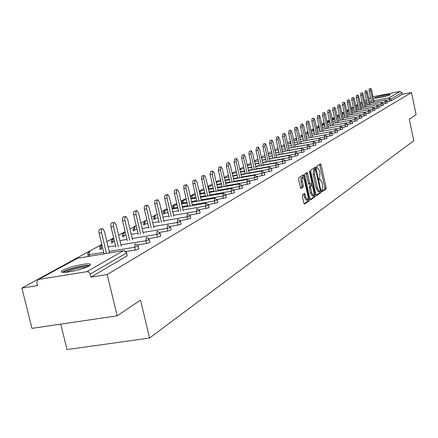 <?xml version="1.0" encoding="UTF-8"?>
<svg xmlns="http://www.w3.org/2000/svg" width="438" height="438" viewBox="0 0 438 438"><rect width="100%" height="100%" fill="white"/><g stroke="black" fill="none" stroke-linecap="round" stroke-linejoin="round"><path stroke-width="0.66" d="M321.7 191.001L322.149 191.707L325.998 188.992L326.08 187.486L321.125 164.891L320.567 163.845L316.575 166.358L316.51 167.415L316.904 168.154L317.758 167.743L319.543 171.099L319.964 172.994L319.68 177.823L319.171 178.162L319.11 179.219L319.494 179.952L320.364 179.52L322.127 182.843L322.543 184.732L322.264 189.583L321.76 189.933L321.7 191.001M89.111 265.97C91.044 264.831 91.099 264.147 89.264 263.917C84.791 263.265 67.89 267.3 62.924 270.213C60.833 271.407 60.773 272.118 62.733 272.343C67.326 272.967 84.435 268.828 89.111 265.97M390.094 94.822L390.258 94.531C389.574 93.94 376.395 96.699 374.676 97.789L374.49 98.096C375.169 98.681 388.473 95.895 390.094 94.822M302.499 194.839L302.395 196.432L303.868 203.084L304.443 204.152L309.184 200.856L309.288 199.279L304.092 175.808L303.512 174.729L298.711 177.751L298.601 179.328L300.391 187.393L300.977 188.471L303.096 187.108L303.2 185.531L302.105 180.182L302.242 177.927L302.872 177.302L304.432 180.182L307.947 196.114L308.095 198.332L307.832 199.564L307.29 199.942L305.762 197.105L304.613 193.448L302.499 194.839M411.468 92.544L416.1 114.597L409.267 119.202L413.795 140.691L149.572 338.016L140.516 300.101L117.16 315.825L107.195 274.527L411.468 92.544L402.226 94.318L401.887 92.708L390.937 99.081L391.293 100.74L402.226 94.318M315.891 194.642L316.548 195.66L320.934 192.567L321.021 191.039L315.99 168.181L315.426 167.124L310.887 169.982L310.794 171.515L315.891 194.642M310.181 199.471L313.871 196.87L315.141 196.657L310.635 199.832M306.003 173.103L306.255 173.831L307.525 173.607L306.95 172.539L304.886 173.815L304.782 175.37L309.962 198.803L310.526 199.859M307.525 173.607L309.617 183.068L310.186 184.13L311.566 183.248L311.664 181.704L309.502 171.899L309.639 170.809L310.038 171.559L315.234 195.107L315.141 196.657M60.745 324.136L67.019 349.579L149.572 338.016M373.017 96.705L400.091 91.482L401.887 92.708M117.16 315.825L31.947 328.38L21.9 288.078L101.786 244.426M107.195 274.527L90.94 277.112L89.653 272.907L88.41 271.894L86.927 271.68L38.648 279.428L37.887 279.696L36.814 282.62L37.548 285.592L21.9 288.078M106.872 241.645L113.683 237.922M118.638 235.217L125.153 231.658M129.971 229.025L136.213 225.614M140.91 223.046L146.883 219.783M151.46 217.281L157.193 214.149M161.655 211.713L167.146 208.707M171.504 206.331L176.777 203.451M181.031 201.124L186.09 198.359M190.24 196.093L195.102 193.437M199.159 191.22L203.829 188.663M207.798 186.5L212.288 184.042M216.169 181.923L220.484 179.564M224.278 177.494L228.433 175.222M232.151 173.191L236.148 171.006M239.783 169.019L243.637 166.916M247.196 164.967L250.908 162.941M254.396 161.036L257.971 159.082M261.387 157.215L264.837 155.331M268.187 153.497L271.511 151.685M274.801 149.889L278.004 148.137M281.229 146.374L284.322 144.682M287.487 142.952L290.471 141.321M293.58 139.623L296.46 138.052M299.51 136.382L302.297 134.866M305.291 133.223L307.98 131.756M310.925 130.146L313.52 128.728M316.411 127.151L318.924 125.777M321.766 124.222L324.191 122.897M326.989 121.37L329.332 120.089M332.086 118.588L334.353 117.346M337.057 115.867L339.253 114.668M341.914 113.218L344.033 112.057M346.655 110.622L348.708 109.5M351.287 108.093L353.274 107.009M355.809 105.618L357.736 104.567M360.233 103.204L362.095 102.185M126.62 252.896L127.206 255.814L126.527 252.956L90.206 274.095M90.94 277.112L127.206 255.814M391.293 100.74L387.115 101.687M138.216 246.151L138.786 249.014L135.254 250.054L125.952 251.582M149.385 239.646L149.938 242.46L146.484 243.479L137.636 244.946M160.155 233.383L160.691 236.148L157.308 237.139L148.876 238.546M170.535 227.338L171.066 230.059L167.754 231.029L159.706 232.375M180.56 221.508L181.075 224.179L177.833 225.127L170.152 226.424M190.24 215.874L190.744 218.502L180.226 220.675M199.597 210.426L200.089 213.016L189.95 215.118M208.641 205.165L209.123 207.711L199.345 209.747M217.39 200.067L217.867 202.575L208.422 204.551M225.866 195.14L226.331 197.609L217.21 199.525M234.067 190.366L234.522 192.797L225.707 194.658M242.017 185.739L242.466 188.132L233.936 189.939M249.726 181.255L250.164 183.61L241.907 185.367M257.199 176.903L257.632 179.224L249.633 180.932M264.453 172.681L264.88 174.97L257.122 176.634M271.494 168.586L271.916 170.842L264.393 172.457M278.333 164.606L278.749 166.829L271.45 168.4M284.979 160.735L285.384 162.931L278.3 164.464M291.44 156.979L291.839 159.142L289.326 159.843L284.957 160.631L282.724 159.098M297.72 153.322L298.114 155.457L291.451 156.908M309.775 146.308L310.159 148.383L303.83 149.769L304.218 151.871L297.747 153.284M315.563 142.936L315.946 144.983L309.781 146.336M321.202 139.656L321.574 141.677L315.579 142.996M326.693 136.459L327.06 138.457L321.218 139.744M332.042 133.344L332.409 135.315L326.715 136.574M337.26 130.31L337.621 132.254L332.075 133.486M342.686 129.166L337.298 130.469M347.641 126.259L342.39 127.535M352.48 123.423L347.356 124.666M357.205 120.653L352.201 121.868M361.815 117.948L356.932 119.136M366.321 115.303L361.553 116.464M370.718 112.725L366.064 113.858M375.021 110.206L370.471 111.312M379.22 107.743L374.775 108.827M383.327 105.334L378.98 106.39M387.345 102.974L383.097 104.014M321.782 191.302L324.761 189.205L324.843 187.699L319.647 164.403M314.927 169.26L314.495 167.683M316.105 195.299L319.68 192.78L319.784 191.318M320.134 191.077L320.2 190.004L315.382 169.178L314.78 169.544L314.479 174.406L317.517 188.203L319.28 191.526L320.134 191.077M314.145 169.402L315.322 169.194M318.295 191.696L316.258 188.417L313.219 174.631L313.526 169.763L314.068 169.418M306.255 173.831L308.347 183.292L308.916 184.349L310.17 184.124M311.336 183.402L311.708 185.088M313.904 195.036L313.969 195.321L315.234 195.107M311.779 192.868L313.427 195.671L314.024 194.456L313.909 191.91L312.07 185.028L310.684 185.915L310.586 187.469L311.779 192.868L310.509 193.087L312.25 195.852M310.816 185.252L311.965 185.055M310.509 193.087L309.316 187.688L309.414 186.134L310.701 185.274M313.871 196.87L313.969 195.321M306.255 200.117L304.476 197.324L303.671 194.045M302.642 177.346L301.163 177.735L300.791 179.137L301.032 181.786L302.319 181.562M300.632 188.11L301.804 187.333L301.913 185.756L301.032 181.786M303.112 177.401L302.559 175.299M304.092 203.758L307.903 201.075L307.952 199.246M374.189 102.18L371.61 90.108L370.772 88.421L370.63 90.622L369.114 90.918L369.256 88.717L370.723 88.427M369.114 90.918L371.621 102.673M370.63 90.622L373.143 102.382M370.066 104.518L367.455 92.298L366.606 90.595L366.458 92.829L364.92 93.124L365.073 90.896L366.557 90.606M364.92 93.124L367.466 105.016M366.458 92.829L369.004 104.72M365.861 106.905L363.212 94.542L362.346 92.823L362.188 95.079L360.638 95.38L360.797 93.124L362.292 92.834M360.638 95.38L363.217 107.409M362.188 95.079L364.766 107.113M361.553 109.347L358.87 96.836L357.988 95.101L357.824 97.389L356.258 97.69L356.428 95.402L357.934 95.112M356.258 97.69L358.87 109.856M357.824 97.389L360.436 109.56M357.151 111.849L354.424 99.18L353.537 97.428L353.356 99.744L351.774 100.05L351.955 97.734L353.477 97.439M351.774 100.05L354.424 112.363M353.356 99.744L356.006 112.062M352.645 114.4L349.88 101.583L348.976 99.809L348.785 102.158L347.186 102.465L347.378 100.121L348.911 99.826M347.186 102.465L349.88 114.926M348.785 102.158L351.479 114.625M376.888 97.992L388.057 95.577M388.73 95.364L376.187 98.074M63.734 272.387C64.665 270.339 81.057 265.751 86.866 265.899L88.75 266.173M86.768 267.092L86.313 267.081C78.955 267.684 72.155 269.414 65.924 272.272M89.91 265.461L88.416 265.357C82.273 265.22 65.333 269.726 62.371 272.299M348.035 117.017L345.232 104.036L344.306 102.251L344.109 104.627L342.494 104.939L342.697 102.563L344.241 102.262M342.494 104.939L345.221 117.554M344.109 104.627L346.841 117.247M343.315 119.7L340.468 106.549L339.532 104.748L339.324 107.157L337.687 107.469L337.901 105.06L339.461 104.759M337.687 107.469L340.457 120.236M339.324 107.157L342.089 119.93M338.481 122.443L335.596 109.128L334.637 107.305L334.418 109.746L332.77 110.064L332.99 107.622L334.566 107.315M332.77 110.064L335.579 122.99M334.418 109.746L337.227 122.678M333.532 125.252L330.597 111.761L329.628 109.922L329.398 112.396L327.728 112.719L327.963 110.239L329.551 109.938M327.728 112.719L330.58 125.81M329.398 112.396L332.25 125.492M328.462 128.131L325.483 114.466L324.492 112.604L324.251 115.117L322.565 115.435L322.811 112.927L324.416 112.621M322.565 115.435L325.456 128.695M324.251 115.117L327.142 128.378M323.266 131.088L320.238 117.236L319.231 115.353L318.974 117.899L317.271 118.227L317.528 115.681L319.149 115.369M317.271 118.227L320.211 131.657M318.974 117.899L321.914 131.34M317.939 134.11L314.862 120.072L313.838 118.172L313.57 120.757L311.84 121.085L312.113 118.501L313.75 118.194M311.84 121.085L314.829 134.69M313.57 120.757L316.554 134.373M330.153 135.939L329.732 134.006L312.475 137.209L309.348 122.985L308.308 121.069L308.018 123.686L306.277 124.014L306.562 121.397L308.21 121.085M306.277 124.014L309.31 137.806L306.414 138.337M308.018 123.686L311.051 137.483M306.874 140.401L303.693 125.974L302.631 124.031L302.329 126.692L300.567 127.025L300.868 124.365L302.532 124.053M300.567 127.025L303.649 140.998M302.329 126.692L305.412 140.675M301.12 143.669L297.889 129.035L296.805 127.075L296.488 129.774L294.703 130.113L295.026 127.414L296.701 127.097M294.703 130.113L297.84 144.277M296.488 129.774L299.625 143.949M295.217 147.026L291.932 132.183L290.827 130.201L290.493 132.944L288.686 133.278L289.025 130.54L290.717 130.223M288.686 133.278L291.872 147.644M290.493 132.944L293.679 147.31M289.157 150.475L285.811 135.413L284.689 133.409L284.339 136.191L282.51 136.536L282.866 133.754L284.569 133.437M282.51 136.536L285.751 151.099M284.339 136.191L287.574 150.765M282.932 154.017L279.526 138.731L278.382 136.711L278.01 139.536L276.164 139.881L276.537 137.056L278.256 136.733M276.164 139.881L279.455 154.652M278.01 139.536L281.305 154.313M276.537 157.658L273.071 142.142L271.905 140.094L271.511 142.969L269.638 143.314L270.032 140.445L271.768 140.122M269.638 143.314L272.989 158.304M271.511 142.969L274.861 157.959M269.956 161.398L266.43 145.651L265.242 143.582L264.826 146.495L262.931 146.845L263.347 143.932L265.094 143.609M262.931 146.845L266.342 162.055M264.826 146.495L268.237 161.71M263.194 165.252L259.603 149.254L258.387 147.163L257.955 150.124L256.033 150.48L256.471 147.518L258.234 147.19M256.033 150.48L259.51 165.914M257.955 150.124L261.426 165.569M256.241 169.21L252.578 152.966L251.341 150.847L250.881 153.858L248.937 154.22L249.397 151.209L251.177 150.88M248.937 154.22L252.474 169.889M250.881 153.858L254.418 169.539M249.08 173.289L245.346 156.782L244.081 154.641L243.599 157.707L241.634 158.069L242.121 155.003L243.906 154.674M241.634 158.069L245.236 173.979M243.599 157.707L247.202 173.623M241.705 177.489L237.9 160.713L236.613 158.551L236.104 161.666L234.106 162.033L234.626 158.912L236.427 158.583M234.106 162.033L237.779 178.189M236.104 161.666L239.772 177.833M234.111 181.819L230.229 164.765L228.915 162.575L228.379 165.745L226.358 166.111L226.9 162.941L228.718 162.613M226.358 166.111L230.103 182.531M228.379 165.745L232.118 182.17M226.287 186.276L222.323 168.942L220.987 166.719L220.418 169.949L218.37 170.322L218.945 167.092L220.768 166.763M218.37 170.322L222.186 187.004M220.418 169.949L224.234 186.643M218.223 190.88L214.177 173.245L212.808 171.001L212.206 174.286L210.131 174.658L210.738 171.373L212.578 171.039M210.131 174.658L214.029 191.62M212.206 174.286L216.098 191.253M209.901 195.627L205.767 177.686L204.228 175.419L203.582 176.673L203.736 178.759L201.633 179.137L201.765 176.092L204.124 175.457M201.633 179.137L205.608 196.377M203.736 178.759L207.711 196.01M201.31 200.527L197.095 182.268L195.518 179.974L194.839 181.244L194.992 183.374L192.862 183.757L193.005 180.653L195.397 180.013M192.862 183.757L196.919 201.294M194.992 183.374L199.049 200.922M192.446 205.586L188.132 186.999L186.528 184.672L185.86 185.668L185.964 188.143L183.807 188.526L183.965 185.362L186.391 184.721M183.807 188.526L187.951 206.369M185.964 188.143L190.108 205.991M183.287 210.82L178.874 191.888L177.231 189.528L176.487 190.848L176.634 193.07L174.444 193.459L174.264 191.576L174.625 190.223L177.078 189.583M174.444 193.459L178.682 211.614M176.634 193.07L180.872 211.236M173.82 216.224L169.309 196.936L167.798 194.554L167.469 194.603L166.845 195.89L166.993 198.162L164.77 198.556L164.589 196.629L164.973 195.255L167.453 194.614M164.77 198.556L169.101 217.034M166.993 198.162L171.318 216.651M164.031 221.82L159.41 202.164L157.866 199.75L157.532 199.799L156.87 201.108L157.012 203.429L154.762 203.823L154.581 201.858L154.986 200.451L157.499 199.816M154.762 203.823L159.191 222.646M157.012 203.429L161.441 222.258M153.897 227.612L149.172 207.574L147.595 205.126L147.245 205.17L146.549 206.506L146.692 208.882L144.403 209.282L144.222 207.267L144.649 205.833L147.195 205.198M144.403 209.282L148.931 228.45M146.692 208.882L151.219 228.061M143.412 233.607L138.567 213.175L136.963 210.694L136.59 210.738L135.862 212.096L135.994 214.527L133.672 214.932L133.497 212.868L133.951 211.401L136.519 210.771M133.672 214.932L138.315 234.467M135.994 214.527L140.636 234.073M132.544 239.821L127.578 218.973L125.941 216.465L125.558 216.503L124.786 217.889L124.912 220.38L122.558 220.79L122.361 219.077L122.722 217.385L123.204 216.909L125.46 216.547M122.558 220.79L127.31 240.697M124.912 220.38L129.664 240.303M121.282 246.271L116.185 224.99L114.521 222.449C113.371 222.592 113.009 223.922 113.426 226.451L111.033 226.862C110.617 224.333 110.984 223.002 112.133 222.86L113.995 222.542M111.033 226.862L115.9 247.163M113.426 226.451L118.293 246.764M109.599 252.961L104.37 231.231L102.673 228.658C101.468 228.784 101.079 230.147 101.501 232.748L99.07 233.158C98.649 230.563 99.037 229.2 100.247 229.074L102.092 228.762M99.07 233.158L104.063 253.87M101.501 232.748L106.494 253.471M370.586 97.816L368.84 98.769M366.414 100.099L364.613 101.085M362.149 102.432L360.594 103.286L362.264 102.963M364.903 102.454L366.841 102.087M369.442 101.583L371.315 101.227M373.877 100.735L389.086 97.816L400.091 91.482M360.271 103.384L360.594 103.286L360.403 103.981M389.393 101.249L389.086 97.816L390.937 99.081L386.053 100.16M86.927 271.68L123.412 250.689L77.318 258.272L38.648 279.428M77.745 258.201L37.98 279.647M123.877 250.635L126.549 252.6L126.527 252.956L125.586 251.379L123.954 250.662M385.44 103.565L385.084 101.884L386.989 101.298M381.991 102.476L385.084 101.884L385.216 100.078M356.236 107.162L356.357 105.602L357.89 105.301M381.399 105.93L381.038 104.233L377.835 104.846M377.266 108.35L376.899 106.637L373.587 107.266M373.039 110.825L372.672 109.089L369.234 109.741M368.714 113.36L368.342 111.602L364.772 112.276M364.29 115.95L363.907 114.176L360.206 114.871M359.762 118.605L359.374 116.804L355.525 117.532M355.119 121.321L354.731 119.503L350.723 120.253M350.367 124.102L349.973 122.262L345.801 123.045M345.5 126.949L345.1 125.087L340.737 125.903M340.512 129.872L340.102 127.989L335.535 128.843M335.399 132.867L334.982 130.962L330.159 131.86M303.189 138.934L300.2 139.487M324.772 139.087L324.344 137.132L306.863 140.368M303.638 140.965L300.649 141.518M297.364 142.126L294.259 142.7M319.253 142.323L318.815 140.341L301.109 143.609M297.824 144.217L294.725 144.786M291.38 145.405L288.166 145.996M313.581 145.64L313.143 143.631L295.196 146.933M291.85 147.551L288.642 148.143M285.231 148.767L281.897 149.38M307.761 149.046L307.317 147.015L289.129 150.349M285.718 150.973L282.39 151.586M278.913 152.221L275.464 152.857M301.782 152.55L301.328 150.486L282.899 153.858M279.422 154.494L275.967 155.123M272.425 155.769L268.844 156.426M295.639 156.147L295.179 154.056L276.493 157.461M272.945 158.107L269.365 158.759M265.751 159.416L262.039 160.094M289.326 159.843L288.856 157.729L269.907 161.168M266.293 161.819L262.576 162.498M258.891 163.166L255.031 163.867M282.833 163.648L282.351 161.502L263.134 164.973M259.444 165.641L255.589 166.341M251.828 167.02L247.826 167.743M276.148 167.557L275.661 165.383L256.164 168.893M252.403 169.572L248.401 170.294M244.557 170.984L240.402 171.734M269.271 171.586L268.779 169.38L248.998 172.928M245.154 173.618L240.999 174.362M237.073 175.069L232.753 175.841M262.192 175.731L261.689 173.492L241.612 177.078M237.686 177.779L233.372 178.551M229.359 179.268L224.869 180.073M254.9 180.002L254.385 177.729L234.007 181.354M229.999 182.071L225.51 182.865M221.409 183.599L216.739 184.425M247.382 184.403L246.862 182.099L226.172 185.761M222.071 186.489L217.401 187.316M213.207 188.055L208.543 188.882L208.658 189.397M239.635 188.937L239.099 186.599L218.086 190.306M213.897 191.045L209.041 191.899M204.754 192.654L200.27 193.443L200.401 194.018M231.636 193.618L231.094 191.242L209.753 194.987M205.466 195.742L200.412 196.629M196.021 197.401L191.745 198.151L191.893 198.781M223.391 198.452L222.838 196.038L201.151 199.827M196.761 200.588L191.499 201.507M187.004 202.296L182.947 203.002L183.111 203.703M214.872 203.44L214.308 200.987L192.266 204.814M187.771 205.597L182.29 206.55M177.686 207.349L173.864 208.012L174.045 208.778M206.068 208.592L205.499 206.101L183.089 209.972M178.485 210.766L172.775 211.751M168.055 212.567L164.485 213.186L164.688 214.029M196.974 213.919L196.388 211.384L173.601 215.299M168.882 216.109L162.931 217.133M158.091 217.965L154.795 218.529L155.014 219.449M187.568 219.427L186.971 216.854L163.79 220.807M158.95 221.633L152.742 222.696M147.776 223.544L144.781 224.053L145.016 225.061M177.833 225.127L177.22 222.509L153.639 226.512M148.674 227.349L142.191 228.45M137.089 229.315L134.417 229.769L134.674 230.864M167.754 231.029L167.13 228.368L143.127 232.414M138.03 233.268L131.258 234.412M126.018 235.294L123.691 235.688L123.976 236.876M157.308 237.139L156.673 234.434L132.238 238.524M126.998 239.4L119.919 240.588M114.537 241.486L112.582 241.814L112.894 243.106M146.484 243.479L145.832 240.725L120.943 244.864M115.561 245.756L108.159 246.988M102.623 247.908L101.069 248.165L101.408 249.567M135.254 250.054L134.586 247.251L109.226 251.434M103.697 252.348L89.133 254.752L89.5 256.268M383.015 103.647L381.093 102.415L381.038 104.233L382.965 103.636M351.9 109.566L352.026 107.972L353.422 107.699M378.908 106.034L376.959 104.791L376.899 106.637L378.854 106.023M347.471 112.029L347.684 110.376M374.698 108.482L372.733 107.222L372.672 109.089L374.649 108.471M342.943 114.542L343.157 112.856M370.4 110.984L368.407 109.714L368.342 111.602L370.34 110.973M338.306 117.121L338.437 115.408L339.368 115.221M365.993 113.546L363.983 112.259L363.907 114.176L365.938 113.53M333.564 119.755L333.696 117.997L334.462 117.849M361.487 116.163L359.45 114.865L359.374 116.804L361.427 116.152M328.714 122.454L328.845 120.653L329.431 120.538M327.602 122.624L328.358 120.833L328.867 120.642M356.871 118.846L354.813 117.537L354.731 119.503L356.811 118.835M323.742 125.213L323.983 123.352M322.625 125.367L323.386 123.554L323.901 123.363M352.147 121.594L350.061 120.269L349.973 122.262L352.081 121.583M318.656 128.044L318.995 126.111M347.301 124.414L345.193 123.073L345.1 125.087L347.235 124.397M313.581 129.007L313.444 130.946M342.341 127.299L340.206 125.941L340.102 127.989L342.27 127.283M308.073 132.183L308.106 133.918M335.185 128.86L334.982 130.962L337.249 130.256L335.212 128.865M301.404 137.05L301.946 137.089M302.51 135.829L302.631 136.963M329.945 131.876L329.732 134.006L332.031 133.289L329.978 131.882M295.781 140.144L293.816 140.68M324.569 134.97L324.344 137.132L326.682 136.399L324.602 134.975M290.011 143.314L290.914 143.314M319.05 138.145L318.815 140.341L321.185 139.591L319.088 138.151M284.098 146.571L284.749 146.615M313.389 141.408L313.143 143.631L315.552 142.87L313.427 141.414M278.026 149.911L278.415 149.988M307.58 144.754L307.317 147.015L309.759 146.232L307.618 144.759M301.607 148.192L301.328 150.486L303.813 149.692L301.645 148.197M295.475 151.723L295.179 154.056L297.703 153.24L295.513 151.734M289.168 155.359L288.856 157.729L291.418 156.892L289.206 155.364M282.68 159.093L282.351 161.502L284.957 160.647M276.011 162.936L275.661 165.383L278.311 164.507L276.055 162.941M269.146 166.889L268.779 169.38L271.472 168.482L269.189 166.894M262.077 170.957L261.689 173.492L264.426 172.572L262.127 170.968M224.387 177.954L228.822 176.919M254.796 175.151L254.385 177.729L257.172 176.788L254.845 175.162M216.427 183.068L217.045 181.896M247.295 179.476L246.862 182.099L249.698 181.129L247.344 179.487M208.357 188.915L208.833 186.314L212.654 185.63M239.559 183.927L239.099 186.599L241.99 185.608L239.613 183.938M199.695 193.53L200.27 193.443L200.577 190.831L204.185 190.191M231.582 188.526L231.094 191.242L234.034 190.229L231.636 188.537M190.749 198.272L191.745 198.151L192.304 195.447M223.353 193.267L222.838 196.038L225.827 194.992L223.407 193.278M181.606 202.964L182.947 203.002L183.287 200.292L186.413 199.744M214.855 198.162L214.308 200.987L217.357 199.914L214.916 198.179M172.523 207.962L173.864 208.012L174.22 205.252L177.078 204.754M206.079 203.221L205.499 206.101L208.554 205.219L206.139 203.237M163.139 213.125L164.485 213.186L164.863 210.371L167.436 209.928M197.007 208.455L196.388 211.384L199.504 210.486L197.067 208.472M153.448 218.458L154.795 218.529L155.189 215.666L155.485 215.616L154.751 215.792M187.623 213.859L187.327 213.908L186.971 216.854L190.147 215.934L187.688 213.875M143.429 223.971L144.781 224.053L145.192 221.135L145.504 221.081L144.754 221.261M177.921 219.454L177.604 219.504L177.22 222.509L180.467 221.568L177.987 219.476M133.064 229.671L134.417 229.769L134.855 226.791L135.178 226.736M167.874 225.247L167.53 225.302L167.13 228.368L170.442 227.399L167.94 225.269M122.339 235.573L123.691 235.688L124.151 232.649L124.491 232.589M157.466 231.253L157.094 231.302L156.673 234.434L160.056 233.443L157.538 231.275M111.23 241.683L112.582 241.814L113.064 238.71L113.431 238.65M146.675 237.478L146.281 237.527L145.832 240.725L149.287 239.712L146.752 237.5M99.722 248.017L101.069 248.165L101.583 244.995L101.906 244.924M135.49 243.933L135.057 243.988L134.586 247.251L138.118 246.211L138.151 245.871L135.566 243.961M87.786 254.582L89.133 254.752L89.675 251.511L90.08 251.445M320.118 179.564L319.275 179.711L320.069 179.591M316.701 167.946L317.479 167.809M319.888 165.115L321.125 164.891M324.843 187.699L326.08 187.486M324.761 189.205L325.998 188.992M314.741 168.406L315.99 168.181M319.915 191.231L321.021 191.039M319.68 192.78L320.934 192.567M313.526 169.763L314.78 169.544M313.219 174.631L314.479 174.406M316.258 188.417L317.517 188.203M308.347 183.292L309.617 183.068M309.458 171.658L310.038 171.559M309.414 186.134L310.684 185.915M309.316 187.688L310.586 187.469M303.901 194.735L305.187 194.516M304.476 197.324L305.762 197.105M301.913 185.756L303.2 185.531M301.804 187.333L303.096 187.108M302.811 176.038L304.092 175.808M308.007 199.498L309.288 199.279M307.903 201.075L309.184 200.856M370.57 97.745L368.823 98.703M366.398 100.028L364.597 101.014M362.133 102.361L360.271 103.379M387.395 102.985L387.044 101.342M387.039 101.309L385.194 100.072M385.15 100.083L369.749 103.029M367.148 103.532L365.215 103.899M362.571 104.408L360.573 104.791M356.373 105.591L355.848 105.799M383.376 105.344L383.026 103.68M381.109 102.404L365.533 105.383M362.894 105.886L360.896 106.27M358.213 106.784L356.149 107.179M352.043 107.962L351.331 108.301M379.27 107.753L378.914 106.073M376.976 104.786L361.219 107.792M358.536 108.301L356.472 108.695M353.751 109.215L351.615 109.62M348.845 110.152L347.662 110.376M347.613 110.387L346.715 110.907M375.07 110.217L374.709 108.52M372.749 107.217L356.806 110.25M354.085 110.77L351.949 111.175M349.185 111.701L346.978 112.123M344.164 112.659L343.14 112.851M343.085 112.862L342.001 113.634M370.772 112.736L370.406 111.022M368.424 109.703L352.294 112.769M349.524 113.294L347.323 113.716M344.509 114.247L342.231 114.679M338.454 115.397L337.2 116.53M366.376 115.32L366.004 113.584M364 112.248L347.673 115.347M344.859 115.878L342.582 116.311M339.724 116.853L337.37 117.296M333.718 117.992L333.214 118.178L332.409 119.974M361.876 117.959L361.498 116.207M359.467 114.86L342.943 117.981M340.085 118.523L337.731 118.966M334.824 119.519L332.387 119.979M357.266 120.664L356.882 118.89M354.829 117.526L338.103 120.68M335.196 121.233L332.76 121.687M329.803 122.246L327.285 122.722M324.279 123.292L323.961 123.352M352.541 123.434L352.157 121.644M350.077 120.258L333.143 123.45M330.186 124.003L327.668 124.48M324.662 125.044L322.05 125.536M318.815 126.144L318.3 126.336L317.479 128.268M347.706 126.27L347.312 124.463M345.21 123.062L328.057 126.281M325.056 126.845L322.445 127.332M319.39 127.907L316.69 128.416M313.581 128.996L313.082 129.188L312.261 131.165M342.746 129.177L342.352 127.348M340.222 125.93L322.85 129.183M319.795 129.757L317.096 130.261M313.986 130.842L311.188 131.367M306.912 134.137L307.739 132.112M335.108 128.876L317.512 132.161M314.402 132.741L311.604 133.262M308.44 133.853L305.549 134.395M301.437 137.187L302.264 135.107M329.863 131.893L312.037 135.211M308.867 135.802L305.976 136.338M302.751 136.941L299.756 137.499M295.82 140.308L296.51 138.266M324.487 134.986L306.419 138.342M303.195 138.939L300.2 139.498M290.06 143.516L290.531 141.594M318.963 138.162L300.654 141.551M297.369 142.158L294.27 142.733M290.92 143.352L287.706 143.949M284.147 146.801L284.41 145.071M313.296 141.425L294.736 144.852M291.39 145.465L288.177 146.062M284.766 146.686L281.437 147.305M278.086 150.179L278.141 148.745M307.481 144.77L288.658 148.236M285.253 148.86L281.919 149.473M278.448 150.114L274.993 150.749M271.861 153.645L271.752 152.763M301.503 148.214L282.417 151.712M278.946 152.347L275.491 152.982M271.949 153.629L268.363 154.286M295.36 151.745L276.006 155.282M272.463 155.928L268.877 156.585M265.264 157.242L261.552 157.921M289.047 155.381L269.408 158.956M265.795 159.613L262.083 160.286M258.393 160.96L254.538 161.66M282.554 159.114L262.63 162.728M258.94 163.396L255.086 164.097M251.319 164.781L247.317 165.509M275.874 162.958L255.655 166.615M251.888 167.294L247.886 168.017M244.043 168.712L239.887 169.462M269.003 166.911L248.472 170.612M244.628 171.302L240.473 172.052M236.547 172.758L232.332 173.514M261.924 170.984L241.081 174.724M237.155 175.43L232.835 176.202M224.645 177.669L224.338 177.751M254.631 175.184L233.465 178.961M229.452 179.679L224.962 180.478M220.861 181.212L217.029 181.896M216.87 181.918L216.41 182.066M247.12 179.503L225.614 183.33M221.513 184.059L216.848 184.885M208.86 186.303L208.4 186.446M208.225 186.539L207.864 186.796M239.372 183.965L217.522 187.831M213.328 188.57L208.472 189.43M200.609 190.82L200.144 190.963M199.963 191.056L199.268 191.691M231.379 188.559L209.172 192.474M204.885 193.229L199.832 194.116M195.441 194.894L192.293 195.447M192.096 195.474L191.63 195.622M191.444 195.715L190.448 196.974M223.134 193.306L200.555 197.264M196.169 198.031L190.908 198.956M183.314 200.281L182.849 200.423M181.836 203.922L181.644 203.112L182.657 200.522M214.615 198.206L191.663 202.208M187.168 202.991L181.688 203.949M174.253 205.236L173.787 205.384M172.769 209.003L172.561 208.121L173.585 205.482M205.822 203.27L182.471 207.316M177.866 208.116L172.156 209.107M164.891 210.36L164.425 210.503M163.407 214.248L163.182 213.29L164.217 210.607M153.738 219.668L153.497 218.633L154.537 215.901M143.741 225.28L143.478 224.157L144.529 221.376M135.15 226.742L134.417 226.917M133.404 231.083L133.119 229.873L134.176 227.037M124.452 232.6L123.713 232.775M122.706 237.089L122.306 234.587L123.467 232.896M113.371 238.661L112.632 238.836M111.63 243.32L111.192 240.692L112.374 238.962M101.89 244.946L101.151 245.116M100.154 249.775L99.678 247.016L100.877 245.247M89.987 251.461L89.242 251.631M88.257 256.471L87.742 253.569L88.958 251.768M77.63 258.223L76.891 258.387M316.69 167.929L317.523 167.781M314.134 169.402L315.333 169.188M318.026 191.745L319.28 191.526M308.916 184.349L310.186 184.13M312.009 195.895L313.28 195.676M310.799 185.247L311.982 185.044M306.003 200.161L307.29 199.942"/></g></svg>
